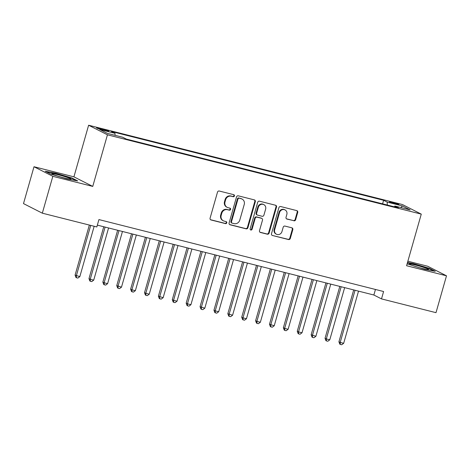 <?xml version="1.0" encoding="UTF-8"?>
<svg xmlns="http://www.w3.org/2000/svg" width="470" height="470" viewBox="0 0 470 470"><rect width="100%" height="100%" fill="white"/><g stroke="black" fill="none" stroke-linecap="round" stroke-linejoin="round"><path stroke-width="0.7" d="M234.43 195.937A1.058 0.981 117 0 0 233.76 194.686L219.279 191.026A1.51 1.398 117 0 0 217.504 192.13L210.084 218.174A1.51 1.398 117 0 0 211.036 219.966L225.518 223.626A1.058 0.981 117 0 0 226.287 221.67A1.058 0.981 117 0 0 226.094 221.599L224.219 221.129A4.829 4.483 117 0 1 223.35 220.8A4.829 4.483 117 0 1 221.182 215.395L221.799 213.221A4.829 4.483 117 0 1 227.48 209.696L229.354 210.166A1.058 0.981 117 0 0 230.118 208.216A1.058 0.981 117 0 0 229.93 208.145L228.056 207.67A4.829 4.483 117 0 1 227.186 207.341A4.829 4.483 117 0 1 225.013 201.936L225.629 199.768A4.829 4.483 117 0 1 231.311 196.237L233.185 196.713A1.058 0.981 117 0 0 234.43 195.937M227.186 207.341L226.675 207.082A4.829 4.483 117 0 1 224.501 201.677L225.124 199.509A4.829 4.483 117 0 1 230.805 195.978L232.679 196.454A1.058 0.981 117 0 0 233.672 194.662M211.036 219.966L210.531 219.707A1.51 1.398 117 0 0 210.531 219.707L225.013 223.368A1.058 0.981 117 0 0 226.005 221.576M223.35 220.8L222.845 220.542A4.829 4.483 117 0 1 220.671 215.137L221.288 212.963A4.829 4.483 117 0 1 226.969 209.438L228.843 209.908A1.058 0.981 117 0 0 229.842 208.122M392.609 202.388A4.917 0.376 15.9 0 0 389.507 201.865A4.917 0.376 15.9 0 0 395.869 204.045A4.917 0.376 15.9 0 0 398.971 204.562A4.917 0.376 15.9 0 0 392.609 202.388M293.862 220.812A1.51 1.398 117 0 0 295.636 219.707L297.721 212.399A1.51 1.398 117 0 0 296.77 210.607L280.684 206.542A1.51 1.398 117 0 0 278.91 207.646L271.49 233.696A1.51 1.398 117 0 0 272.441 235.482L288.527 239.547A1.51 1.398 117 0 0 290.301 238.449L292.816 229.618A1.51 1.398 117 0 0 291.864 227.827L284.979 226.088A1.51 1.398 117 0 0 283.204 227.192L281.959 231.569A4.036 3.748 117 0 1 276.483 234.242A4.036 3.748 117 0 1 274.668 229.724L279.55 212.581A4.036 3.748 117 0 1 285.026 209.902A4.036 3.748 117 0 1 286.841 214.42L286.03 217.281A1.51 1.398 117 0 0 286.982 219.073L293.356 220.553A1.51 1.398 117 0 0 295.131 219.449L297.21 212.14A1.51 1.398 117 0 0 296.77 210.607M406.579 265.726L446.5 275.814L436.001 312.668L381.499 298.897L383.596 291.523L98.929 219.578L96.832 226.951L42.329 213.18L52.828 176.321L92.749 186.414L107.448 134.814L421.273 214.126L406.579 265.726M255.328 201.689A1.51 1.398 117 0 0 254.382 199.897L238.296 195.831A1.51 1.398 117 0 0 236.522 196.936L229.101 222.98A1.51 1.398 117 0 0 230.053 224.772L246.133 228.837A1.51 1.398 117 0 0 247.907 227.733L255.328 201.689L254.822 201.43A1.51 1.398 117 0 0 254.382 199.897M259.493 201.189L275.573 205.249A1.51 1.398 117 0 1 276.524 207.041L269.104 233.091A1.51 1.398 117 0 1 267.33 234.195L260.445 232.456A1.51 1.398 117 0 1 259.493 230.664L262.507 220.101A1.51 1.398 117 0 0 261.555 218.309L256.99 217.152A1.51 1.398 117 0 0 255.21 218.256L252.079 229.254A1.058 0.981 117 0 1 250.645 229.953A1.058 0.981 117 0 1 250.169 228.773L257.713 202.288A1.51 1.398 117 0 1 259.493 201.189M102.677 129.931L105.732 130.707A4.765 0.364 15.9 0 0 108.74 131.206A4.765 0.364 15.9 0 0 102.578 129.097L99.523 128.328A4.765 0.364 15.9 0 0 96.52 127.822A4.765 0.364 15.9 0 0 102.677 129.931M107.448 134.814L88.619 125.231L402.449 204.544L421.273 214.126M382.592 203.845L383.602 200.291L111.431 131.506L114.997 133.321L115.097 135.325M383.602 200.291L387.163 202.106L402.438 205.966L410.175 209.902L394.9 206.042L398.46 207.852L126.289 139.067L122.729 137.258L107.454 133.398L99.722 129.462L114.997 133.321M92.749 186.414L73.919 176.832L33.999 166.738L52.828 176.321M33.999 166.738L23.5 203.598L42.329 213.18M446.5 275.814L427.671 266.232L407.86 261.226M73.919 176.832L88.619 125.231M97.349 225.13L373.867 295.013L381.499 298.897M375.448 289.467L373.867 295.013M394.9 206.042L394.312 206.806M387.315 205.037L387.163 202.106M402.438 205.966L400.934 207.564M67.134 178.982L77.697 180.921L72.028 178.036L55.795 173.207L45.232 171.262L50.901 174.153L67.134 178.982M407.114 263.829L424.704 269.345L435.267 271.29L429.598 268.405L413.365 263.576L407.496 262.495M55.695 173.559L55.795 173.207M71.922 178.424L72.028 178.036M429.492 268.793L429.598 268.405M413.265 263.929L413.365 263.576M230.053 224.772L229.542 224.513A1.51 1.398 117 0 0 229.542 224.513L245.628 228.579A1.51 1.398 117 0 0 247.402 227.474L254.822 201.43M239.218 198.234A1.058 0.981 117 0 0 237.973 199.01L231.463 221.869A1.058 0.981 117 0 0 232.127 223.127L234.101 223.626A4.829 4.483 117 0 0 239.782 220.095L244.236 204.468A4.829 4.483 117 0 0 242.062 199.063A4.829 4.483 117 0 0 241.192 198.734L238.707 197.976A1.058 0.981 117 0 0 237.468 198.745L237.973 199.01M231.939 223.05L231.428 222.792A1.058 0.981 117 0 1 230.952 221.611L237.468 198.745M242.062 199.063L241.557 198.804A4.829 4.483 117 0 0 240.687 198.475L241.192 198.734M238.707 197.976L240.687 198.475M260.445 232.456L259.939 232.192A1.51 1.398 117 0 0 259.939 232.192L266.819 233.937A1.51 1.398 117 0 0 268.593 232.832L276.013 206.782A1.51 1.398 117 0 0 275.579 205.255M261.825 218.409L261.32 218.15A1.51 1.398 117 0 0 261.044 218.051L256.479 216.893A1.51 1.398 117 0 0 254.705 217.998L251.573 228.996L252.079 229.254M250.41 229.783A1.058 0.981 117 0 0 251.573 228.996M265.626 209.138A4.036 3.748 117 0 0 263.811 204.62A4.036 3.748 117 0 0 258.336 207.293L256.614 213.333A1.51 1.398 117 0 0 257.566 215.125L262.131 216.282A1.51 1.398 117 0 0 263.905 215.178L265.626 209.138M263.811 204.62L263.306 204.356A4.036 3.748 117 0 0 257.824 207.035L258.336 207.293M257.29 215.025L256.784 214.767A1.51 1.398 117 0 1 256.103 213.075L257.824 207.035M286.982 219.073L286.471 218.814A1.51 1.398 117 0 0 286.471 218.814L293.356 220.553M285.026 209.902L284.52 209.643A4.036 3.748 117 0 0 279.039 212.317L279.55 212.581M276.483 234.242L275.972 233.984A4.036 3.748 117 0 1 274.157 229.466L279.039 212.317M272.441 235.482L288.016 239.289A1.51 1.398 117 0 0 289.79 238.19L292.305 229.36A1.51 1.398 117 0 0 291.864 227.827M89.341 225.059L75.088 275.103L79.829 276.63L94.17 226.282M90.698 225.4L76.357 275.749L76.469 277.735L75.964 277.476L75.088 275.103M79.829 276.63L77.861 278.087L76.469 277.735M58.074 174.705A9.993 0.764 15.9 0 0 51.829 173.771A9.993 0.764 15.9 0 0 64.69 178.071A9.993 0.764 15.9 0 0 70.876 179.199A9.993 0.764 15.9 0 0 58.074 174.705M46.36 171.838L55.889 173.595L71.616 178.271L76.334 180.674M409.482 263.94A9.993 0.764 15.9 0 0 409.399 264.14A9.993 0.764 15.9 0 0 418.658 267.471A9.993 0.764 15.9 0 0 428.423 269.574A9.993 0.764 15.9 0 0 428.446 269.568A9.993 0.764 15.9 0 0 420.521 266.414A9.993 0.764 15.9 0 0 409.482 263.94M407.396 262.847L413.459 263.964L429.186 268.64L433.904 271.037M103.747 226.746L88.971 278.61L90.246 279.262L93.718 280.138L108.576 227.968M105.104 227.086L90.246 279.262L90.358 281.248L89.846 280.99L88.971 278.61M93.718 280.138L91.744 281.595L90.358 281.248M117.635 230.253L102.86 282.123L104.129 282.77L107.601 283.645L122.464 231.475M118.992 230.6L104.129 282.77L104.246 284.755L103.735 284.497L102.86 282.123M107.601 283.645L105.633 285.108L104.246 284.755M131.518 233.766L116.742 285.631L121.489 287.158L136.347 234.982M132.881 234.107L118.017 286.277L118.129 288.263L117.623 288.004L116.742 285.631M121.489 287.158L119.521 288.615L118.129 288.263M145.406 237.274L130.631 289.144L131.9 289.79L135.372 290.666L150.236 238.496M146.763 237.614L131.9 289.79L132.017 291.776L131.506 291.517L130.631 289.144M135.372 290.666L133.404 292.123L132.017 291.776M159.289 240.781L144.519 292.651L145.788 293.298L149.26 294.173L164.124 242.003M160.652 241.128L145.788 293.298L145.9 295.283L145.394 295.025L144.519 292.651M149.26 294.173L147.292 295.636L145.9 295.283M173.177 244.294L158.402 296.159L163.149 297.686L178.007 245.51M174.535 244.635L159.677 296.805L159.788 298.791L159.277 298.532L158.402 296.159M163.149 297.686L161.175 299.143L159.788 298.791M187.066 247.802L172.29 299.672L173.559 300.318L177.031 301.194L191.895 249.024M188.423 248.142L173.559 300.318L173.677 302.304L173.166 302.046L172.29 299.672M177.031 301.194L175.063 302.651L173.677 302.304M200.949 251.309L186.173 303.179L187.448 303.826L190.92 304.701L205.778 252.531M202.312 251.656L187.448 303.826L187.559 305.811L187.054 305.553L186.173 303.179M190.92 304.701L188.952 306.164L187.559 305.811M214.837 254.822L200.061 306.687L204.803 308.214L219.666 256.038M216.194 255.163L201.336 307.339L201.448 309.319L200.937 309.06L200.061 306.687M204.803 308.214L202.834 309.671L201.448 309.319M228.726 258.33L213.95 310.2L215.219 310.846L218.691 311.722L233.555 259.552M230.083 258.67L215.219 310.846L215.336 312.832L214.825 312.573L213.95 310.2M218.691 311.722L216.723 313.185L215.336 312.832M242.608 261.837L227.833 313.707L232.579 315.235L247.437 263.059M243.965 262.184L229.107 314.354L229.219 316.339L228.714 316.081L227.833 313.707M232.579 315.235L230.611 316.692L229.219 316.339M256.497 265.35L241.721 317.215L242.99 317.867L246.462 318.742L261.326 266.572M257.854 265.691L242.99 317.867L243.108 319.853L242.596 319.588L241.721 317.215M246.462 318.742L244.494 320.199L243.108 319.853M270.379 268.858L255.604 320.728L256.879 321.374L260.351 322.25L275.214 270.08M271.742 269.204L256.879 321.374L256.99 323.36L256.485 323.102L255.604 320.728M260.351 322.25L258.382 323.713L256.99 323.36M284.268 272.365L269.492 324.235L274.239 325.763L289.097 273.587M285.625 272.712L270.767 324.882L270.879 326.867L270.368 326.609L269.492 324.235M274.239 325.763L272.265 327.22L270.879 326.867M298.156 275.878L283.381 327.743L284.65 328.395L288.122 329.27L302.986 277.1M299.513 276.219L284.65 328.395L284.767 330.381L284.256 330.122L283.381 327.743M288.122 329.27L286.154 330.727L284.767 330.381M312.039 279.386L297.263 331.256L298.538 331.902L302.01 332.778L316.868 280.608M313.396 279.732L298.538 331.902L298.65 333.888L298.144 333.63L297.263 331.256M302.01 332.778L300.042 334.24L298.65 333.888M325.927 282.899L311.152 334.763L315.893 336.291L330.757 284.115M327.285 283.24L312.421 335.41L312.538 337.395L312.027 337.137L311.152 334.763M315.893 336.291L313.925 337.748L312.538 337.395M339.81 286.406L325.04 338.277L326.309 338.923L329.781 339.798L344.645 287.628M341.173 286.747L326.309 338.923L326.421 340.909L325.916 340.65L325.04 338.277M329.781 339.798L327.813 341.255L326.421 340.909M353.698 289.914L338.923 341.784L340.198 342.43L343.67 343.306L358.528 291.136M355.056 290.26L340.198 342.43L340.309 344.416L339.798 344.157L338.923 341.784M343.67 343.306L341.696 344.769L340.309 344.416M99.34 128.98L99.523 128.328M102.366 129.855L102.578 129.097M230.805 195.978L231.311 196.237M225.124 199.509L225.629 199.768M224.501 201.677L225.013 201.936M228.843 209.908L229.354 210.166M226.969 209.438L227.48 209.696M221.288 212.963L221.799 213.221M220.671 215.137L221.182 215.395M225.013 223.368L225.518 223.626M232.679 196.454L233.185 196.713M247.402 227.474L247.907 227.733M245.628 228.579L246.133 228.837M230.952 221.611L231.463 221.869M276.013 206.782L276.524 207.041M268.593 232.832L269.104 233.091M266.819 233.937L267.33 234.195M261.044 218.051L261.555 218.309M256.479 216.893L256.99 217.152M254.705 217.998L255.21 218.256M256.103 213.075L256.614 213.333M274.157 229.466L274.668 229.724M292.305 229.36L292.816 229.618M289.79 238.19L290.301 238.449M288.016 239.289L288.527 239.547M297.21 212.14L297.721 212.399M295.131 219.449L295.636 219.707"/></g></svg>
